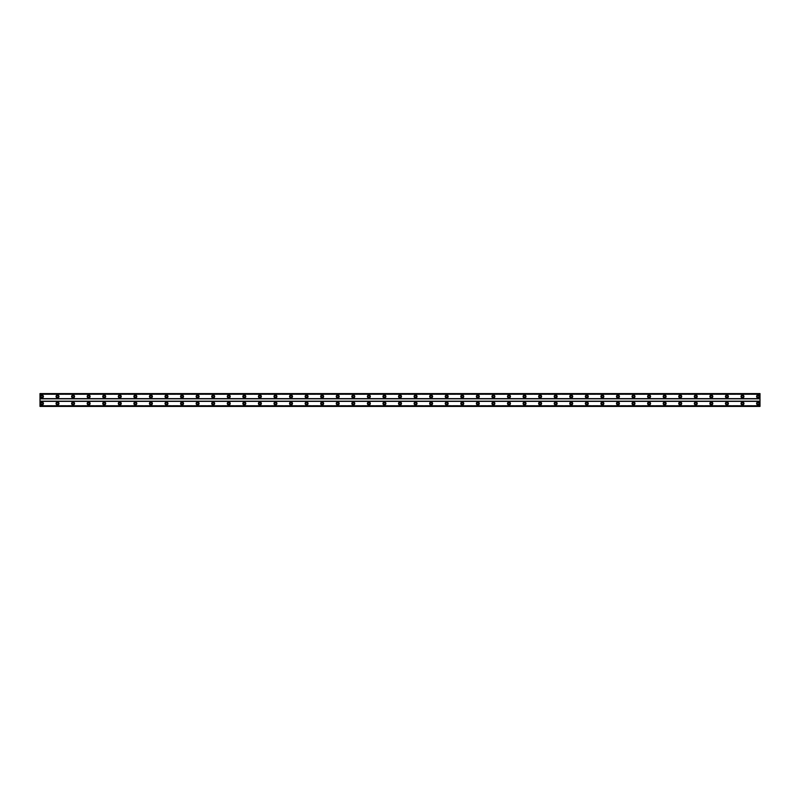 <?xml version="1.0" encoding="UTF-8"?>
<svg xmlns="http://www.w3.org/2000/svg" width="800" height="800" viewBox="0 0 800 800"><rect width="100%" height="100%" fill="white"/><g stroke="black" fill="none" stroke-linecap="round" stroke-linejoin="round"><path stroke-width="0.6" stroke-dasharray="4 3" d="M41.95 404.38A0.88 0.88 0 0 1 41.07 403.5A0.88 0.88 0 0 1 41.95 402.63A0.88 0.88 0 0 1 42.82 403.5A0.88 0.88 0 0 1 41.95 404.38M758.05 404.38A0.88 0.88 0 0 1 757.18 403.5A0.88 0.88 0 0 1 758.05 402.63A0.88 0.88 0 0 1 758.93 403.5A0.88 0.88 0 0 1 758.05 404.38M742.49 404.38A0.88 0.88 0 0 1 741.61 403.5A0.88 0.88 0 0 1 742.49 402.63A0.88 0.88 0 0 1 743.36 403.5A0.88 0.88 0 0 1 742.49 404.38M726.92 404.38A0.88 0.88 0 0 1 726.04 403.5A0.88 0.88 0 0 1 726.92 402.63A0.88 0.88 0 0 1 727.79 403.5A0.88 0.88 0 0 1 726.92 404.38M711.35 404.38A0.88 0.88 0 0 1 710.48 403.5A0.88 0.88 0 0 1 711.35 402.63A0.88 0.88 0 0 1 712.23 403.5A0.88 0.88 0 0 1 711.35 404.38M695.78 404.38A0.88 0.88 0 0 1 694.91 403.5A0.88 0.88 0 0 1 695.78 402.63A0.88 0.88 0 0 1 696.66 403.5A0.88 0.88 0 0 1 695.78 404.38M680.22 404.38A0.88 0.88 0 0 1 679.34 403.5A0.88 0.88 0 0 1 680.22 402.63A0.88 0.88 0 0 1 681.09 403.5A0.88 0.88 0 0 1 680.22 404.38M664.65 404.38A0.88 0.88 0 0 1 663.77 403.5A0.88 0.88 0 0 1 664.65 402.63A0.88 0.88 0 0 1 665.52 403.5A0.88 0.88 0 0 1 664.65 404.38M649.08 404.38A0.88 0.88 0 0 1 648.21 403.5A0.88 0.88 0 0 1 649.08 402.63A0.88 0.88 0 0 1 649.96 403.5A0.88 0.88 0 0 1 649.08 404.38M633.51 404.38A0.88 0.88 0 0 1 632.64 403.5A0.88 0.88 0 0 1 633.51 402.63A0.88 0.88 0 0 1 634.39 403.5A0.88 0.88 0 0 1 633.51 404.38M617.95 404.38A0.88 0.88 0 0 1 617.07 403.5A0.88 0.88 0 0 1 617.95 402.63A0.88 0.88 0 0 1 618.82 403.5A0.88 0.88 0 0 1 617.95 404.38M602.38 404.38A0.88 0.88 0 0 1 601.5 403.5A0.88 0.88 0 0 1 602.38 402.63A0.88 0.88 0 0 1 603.25 403.5A0.88 0.88 0 0 1 602.38 404.38M586.81 404.38A0.88 0.88 0 0 1 585.94 403.5A0.88 0.88 0 0 1 586.81 402.63A0.88 0.88 0 0 1 587.69 403.5A0.88 0.88 0 0 1 586.81 404.38M571.24 404.38A0.88 0.88 0 0 1 570.37 403.5A0.88 0.88 0 0 1 571.24 402.63A0.88 0.88 0 0 1 572.12 403.5A0.88 0.88 0 0 1 571.24 404.38M555.68 404.38A0.88 0.88 0 0 1 554.8 403.5A0.88 0.88 0 0 1 555.68 402.63A0.88 0.88 0 0 1 556.55 403.5A0.88 0.88 0 0 1 555.68 404.38M540.11 404.38A0.88 0.88 0 0 1 539.23 403.5A0.88 0.88 0 0 1 540.11 402.63A0.88 0.88 0 0 1 540.98 403.5A0.88 0.88 0 0 1 540.11 404.38M524.54 404.38A0.88 0.88 0 0 1 523.66 403.5A0.88 0.88 0 0 1 524.54 402.63A0.88 0.88 0 0 1 525.42 403.5A0.88 0.88 0 0 1 524.54 404.38M508.97 404.38A0.88 0.88 0 0 1 508.1 403.5A0.88 0.88 0 0 1 508.97 402.63A0.88 0.88 0 0 1 509.85 403.5A0.88 0.88 0 0 1 508.97 404.38M493.41 404.38A0.88 0.88 0 0 1 492.53 403.5A0.88 0.88 0 0 1 493.41 402.63A0.88 0.88 0 0 1 494.28 403.5A0.88 0.88 0 0 1 493.41 404.38M477.84 404.38A0.88 0.88 0 0 1 476.96 403.5A0.88 0.88 0 0 1 477.84 402.63A0.88 0.88 0 0 1 478.71 403.5A0.88 0.88 0 0 1 477.84 404.38M462.27 404.38A0.88 0.88 0 0 1 461.39 403.5A0.88 0.88 0 0 1 462.27 402.63A0.88 0.88 0 0 1 463.15 403.5A0.88 0.88 0 0 1 462.27 404.38M446.7 404.38A0.88 0.88 0 0 1 445.83 403.5A0.88 0.88 0 0 1 446.7 402.63A0.88 0.88 0 0 1 447.58 403.5A0.88 0.88 0 0 1 446.7 404.38M431.14 404.38A0.88 0.88 0 0 1 430.26 403.5A0.88 0.88 0 0 1 431.14 402.63A0.88 0.88 0 0 1 432.01 403.5A0.88 0.88 0 0 1 431.14 404.38M415.57 404.38A0.88 0.88 0 0 1 414.69 403.5A0.88 0.88 0 0 1 415.57 402.63A0.88 0.88 0 0 1 416.44 403.5A0.88 0.88 0 0 1 415.57 404.38M400 404.38A0.88 0.88 0 0 1 399.12 403.5A0.88 0.88 0 0 1 400 402.63A0.88 0.88 0 0 1 400.88 403.5A0.88 0.88 0 0 1 400 404.38M384.43 404.38A0.88 0.88 0 0 1 383.56 403.5A0.88 0.88 0 0 1 384.43 402.63A0.88 0.88 0 0 1 385.31 403.5A0.88 0.88 0 0 1 384.43 404.38M368.86 404.38A0.88 0.88 0 0 1 367.99 403.5A0.88 0.88 0 0 1 368.86 402.63A0.88 0.88 0 0 1 369.74 403.5A0.88 0.88 0 0 1 368.86 404.38M353.3 404.38A0.88 0.88 0 0 1 352.42 403.5A0.88 0.88 0 0 1 353.3 402.63A0.88 0.88 0 0 1 354.17 403.5A0.88 0.88 0 0 1 353.3 404.38M337.73 404.38A0.88 0.88 0 0 1 336.85 403.5A0.88 0.88 0 0 1 337.73 402.63A0.88 0.88 0 0 1 338.61 403.5A0.88 0.88 0 0 1 337.73 404.38M322.16 404.38A0.88 0.88 0 0 1 321.29 403.5A0.88 0.88 0 0 1 322.16 402.63A0.88 0.88 0 0 1 323.04 403.5A0.88 0.88 0 0 1 322.16 404.38M306.59 404.38A0.88 0.88 0 0 1 305.72 403.5A0.88 0.88 0 0 1 306.59 402.63A0.88 0.88 0 0 1 307.47 403.5A0.88 0.88 0 0 1 306.59 404.38M291.03 404.38A0.88 0.88 0 0 1 290.15 403.5A0.88 0.88 0 0 1 291.03 402.63A0.88 0.88 0 0 1 291.9 403.5A0.88 0.88 0 0 1 291.03 404.38M275.46 404.38A0.88 0.88 0 0 1 274.58 403.5A0.88 0.88 0 0 1 275.46 402.63A0.88 0.88 0 0 1 276.34 403.5A0.88 0.88 0 0 1 275.46 404.38M259.89 404.38A0.88 0.88 0 0 1 259.02 403.5A0.88 0.88 0 0 1 259.89 402.63A0.88 0.88 0 0 1 260.77 403.5A0.88 0.88 0 0 1 259.89 404.38M244.32 404.38A0.88 0.88 0 0 1 243.45 403.5A0.88 0.88 0 0 1 244.32 402.63A0.88 0.88 0 0 1 245.2 403.5A0.88 0.88 0 0 1 244.32 404.38M228.76 404.38A0.88 0.88 0 0 1 227.88 403.5A0.88 0.88 0 0 1 228.76 402.63A0.88 0.88 0 0 1 229.63 403.5A0.88 0.88 0 0 1 228.76 404.38M213.19 404.38A0.88 0.88 0 0 1 212.31 403.5A0.88 0.88 0 0 1 213.19 402.63A0.88 0.88 0 0 1 214.06 403.5A0.88 0.88 0 0 1 213.19 404.38M197.62 404.38A0.88 0.88 0 0 1 196.75 403.5A0.88 0.88 0 0 1 197.62 402.63A0.88 0.88 0 0 1 198.5 403.5A0.88 0.88 0 0 1 197.62 404.38M182.05 404.38A0.88 0.88 0 0 1 181.18 403.5A0.88 0.88 0 0 1 182.05 402.63A0.88 0.88 0 0 1 182.93 403.5A0.88 0.88 0 0 1 182.05 404.38M166.49 404.38A0.88 0.88 0 0 1 165.61 403.5A0.88 0.88 0 0 1 166.49 402.63A0.88 0.88 0 0 1 167.36 403.5A0.88 0.88 0 0 1 166.49 404.38M150.92 404.38A0.88 0.88 0 0 1 150.04 403.5A0.88 0.88 0 0 1 150.92 402.63A0.88 0.88 0 0 1 151.79 403.5A0.88 0.88 0 0 1 150.92 404.38M135.35 404.38A0.88 0.88 0 0 1 134.48 403.5A0.88 0.88 0 0 1 135.35 402.63A0.88 0.88 0 0 1 136.23 403.5A0.88 0.88 0 0 1 135.35 404.38M119.78 404.38A0.88 0.88 0 0 1 118.91 403.5A0.88 0.88 0 0 1 119.78 402.63A0.88 0.88 0 0 1 120.66 403.5A0.88 0.88 0 0 1 119.78 404.38M104.22 404.38A0.88 0.88 0 0 1 103.34 403.5A0.88 0.88 0 0 1 104.22 402.63A0.88 0.88 0 0 1 105.09 403.5A0.88 0.88 0 0 1 104.22 404.38M88.65 404.38A0.88 0.88 0 0 1 87.77 403.5A0.88 0.88 0 0 1 88.65 402.63A0.88 0.88 0 0 1 89.52 403.5A0.88 0.88 0 0 1 88.65 404.38M73.08 404.38A0.88 0.88 0 0 1 72.21 403.5A0.88 0.88 0 0 1 73.08 402.63A0.88 0.88 0 0 1 73.96 403.5A0.88 0.88 0 0 1 73.08 404.38M57.51 404.38A0.88 0.88 0 0 1 56.64 403.5A0.88 0.88 0 0 1 57.51 402.63A0.88 0.88 0 0 1 58.39 403.5A0.88 0.88 0 0 1 57.51 404.38M41.95 402.04A1.46 1.46 0 0 0 40.49 403.5A1.46 1.46 0 0 0 41.95 404.96A1.46 1.46 0 0 0 43.41 403.5A1.46 1.46 0 0 0 41.95 402.04M758.05 402.04A1.46 1.46 0 0 0 756.59 403.5A1.46 1.46 0 0 0 758.05 404.96A1.46 1.46 0 0 0 759.51 403.5A1.46 1.46 0 0 0 758.05 402.04M742.49 402.04A1.46 1.46 0 0 0 741.03 403.5A1.46 1.46 0 0 0 742.49 404.96A1.46 1.46 0 0 0 743.95 403.5A1.46 1.46 0 0 0 742.49 402.04M726.92 402.04A1.46 1.46 0 0 0 725.46 403.5A1.46 1.46 0 0 0 726.92 404.96A1.46 1.46 0 0 0 728.38 403.5A1.46 1.46 0 0 0 726.92 402.04M711.35 402.04A1.46 1.46 0 0 0 709.89 403.5A1.46 1.46 0 0 0 711.35 404.96A1.46 1.46 0 0 0 712.81 403.5A1.46 1.46 0 0 0 711.35 402.04M695.78 402.04A1.46 1.46 0 0 0 694.32 403.5A1.46 1.46 0 0 0 695.78 404.96A1.46 1.46 0 0 0 697.24 403.5A1.46 1.46 0 0 0 695.78 402.04M680.22 402.04A1.46 1.46 0 0 0 678.76 403.5A1.46 1.46 0 0 0 680.22 404.96A1.46 1.46 0 0 0 681.68 403.5A1.46 1.46 0 0 0 680.22 402.04M664.65 402.04A1.46 1.46 0 0 0 663.19 403.5A1.46 1.46 0 0 0 664.65 404.96A1.46 1.46 0 0 0 666.11 403.5A1.46 1.46 0 0 0 664.65 402.04M649.08 402.04A1.46 1.46 0 0 0 647.62 403.5A1.46 1.46 0 0 0 649.08 404.96A1.46 1.46 0 0 0 650.54 403.5A1.46 1.46 0 0 0 649.08 402.04M633.51 402.04A1.46 1.46 0 0 0 632.05 403.5A1.46 1.46 0 0 0 633.51 404.96A1.46 1.46 0 0 0 634.97 403.5A1.46 1.46 0 0 0 633.51 402.04M617.95 402.04A1.46 1.46 0 0 0 616.49 403.5A1.46 1.46 0 0 0 617.95 404.96A1.46 1.46 0 0 0 619.41 403.5A1.46 1.46 0 0 0 617.95 402.04M602.38 402.04A1.46 1.46 0 0 0 600.92 403.5A1.46 1.46 0 0 0 602.38 404.96A1.46 1.46 0 0 0 603.84 403.5A1.46 1.46 0 0 0 602.38 402.04M586.81 402.04A1.46 1.46 0 0 0 585.35 403.5A1.46 1.46 0 0 0 586.81 404.96A1.46 1.46 0 0 0 588.27 403.5A1.46 1.46 0 0 0 586.81 402.04M571.24 402.04A1.46 1.46 0 0 0 569.78 403.5A1.46 1.46 0 0 0 571.24 404.96A1.46 1.46 0 0 0 572.7 403.5A1.46 1.46 0 0 0 571.24 402.04M555.68 402.04A1.46 1.46 0 0 0 554.22 403.5A1.46 1.46 0 0 0 555.68 404.96A1.46 1.46 0 0 0 557.14 403.5A1.46 1.46 0 0 0 555.68 402.04M540.11 402.04A1.46 1.46 0 0 0 538.65 403.5A1.46 1.46 0 0 0 540.11 404.96A1.46 1.46 0 0 0 541.57 403.5A1.46 1.46 0 0 0 540.11 402.04M524.54 402.04A1.46 1.46 0 0 0 523.08 403.5A1.46 1.46 0 0 0 524.54 404.96A1.46 1.46 0 0 0 526 403.5A1.46 1.46 0 0 0 524.54 402.04M508.97 402.04A1.46 1.46 0 0 0 507.51 403.5A1.46 1.46 0 0 0 508.97 404.96A1.46 1.46 0 0 0 510.43 403.5A1.46 1.46 0 0 0 508.97 402.04M493.41 402.04A1.46 1.46 0 0 0 491.95 403.5A1.46 1.46 0 0 0 493.41 404.96A1.46 1.46 0 0 0 494.86 403.5A1.46 1.46 0 0 0 493.41 402.04M477.84 402.04A1.46 1.46 0 0 0 476.38 403.5A1.46 1.46 0 0 0 477.84 404.96A1.46 1.46 0 0 0 479.3 403.5A1.46 1.46 0 0 0 477.84 402.04M462.27 402.04A1.46 1.46 0 0 0 460.81 403.5A1.46 1.46 0 0 0 462.27 404.96A1.46 1.46 0 0 0 463.73 403.5A1.46 1.46 0 0 0 462.27 402.04M446.7 402.04A1.46 1.46 0 0 0 445.24 403.5A1.46 1.46 0 0 0 446.7 404.96A1.46 1.46 0 0 0 448.16 403.5A1.46 1.46 0 0 0 446.7 402.04M431.14 402.04A1.46 1.46 0 0 0 429.68 403.5A1.46 1.46 0 0 0 431.14 404.96A1.46 1.46 0 0 0 432.59 403.5A1.46 1.46 0 0 0 431.14 402.04M415.57 402.04A1.46 1.46 0 0 0 414.11 403.5A1.46 1.46 0 0 0 415.57 404.96A1.46 1.46 0 0 0 417.03 403.5A1.46 1.46 0 0 0 415.57 402.04M400 402.04A1.46 1.46 0 0 0 398.54 403.5A1.46 1.46 0 0 0 400 404.96A1.46 1.46 0 0 0 401.46 403.5A1.46 1.46 0 0 0 400 402.04M384.43 402.04A1.46 1.46 0 0 0 382.97 403.5A1.46 1.46 0 0 0 384.43 404.96A1.46 1.46 0 0 0 385.89 403.5A1.46 1.46 0 0 0 384.43 402.04M368.86 402.04A1.46 1.46 0 0 0 367.41 403.5A1.46 1.46 0 0 0 368.86 404.96A1.46 1.46 0 0 0 370.32 403.5A1.46 1.46 0 0 0 368.86 402.04M353.3 402.04A1.46 1.46 0 0 0 351.84 403.5A1.46 1.46 0 0 0 353.3 404.96A1.46 1.46 0 0 0 354.76 403.5A1.46 1.46 0 0 0 353.3 402.04M337.73 402.04A1.46 1.46 0 0 0 336.27 403.5A1.46 1.46 0 0 0 337.73 404.96A1.46 1.46 0 0 0 339.19 403.5A1.46 1.46 0 0 0 337.73 402.04M322.16 402.04A1.46 1.46 0 0 0 320.7 403.5A1.46 1.46 0 0 0 322.16 404.96A1.46 1.46 0 0 0 323.62 403.5A1.46 1.46 0 0 0 322.16 402.04M306.59 402.04A1.46 1.46 0 0 0 305.14 403.5A1.46 1.46 0 0 0 306.59 404.96A1.46 1.46 0 0 0 308.05 403.5A1.46 1.46 0 0 0 306.59 402.04M291.03 402.04A1.46 1.46 0 0 0 289.57 403.5A1.46 1.46 0 0 0 291.03 404.96A1.46 1.46 0 0 0 292.49 403.5A1.46 1.46 0 0 0 291.03 402.04M275.46 402.04A1.46 1.46 0 0 0 274 403.5A1.46 1.46 0 0 0 275.46 404.96A1.46 1.46 0 0 0 276.92 403.5A1.46 1.46 0 0 0 275.46 402.04M259.89 402.04A1.46 1.46 0 0 0 258.43 403.5A1.46 1.46 0 0 0 259.89 404.96A1.46 1.46 0 0 0 261.35 403.5A1.46 1.46 0 0 0 259.89 402.04M244.32 402.04A1.46 1.46 0 0 0 242.86 403.5A1.46 1.46 0 0 0 244.32 404.96A1.46 1.46 0 0 0 245.78 403.5A1.46 1.46 0 0 0 244.32 402.04M228.76 402.04A1.46 1.46 0 0 0 227.3 403.5A1.46 1.46 0 0 0 228.76 404.96A1.46 1.46 0 0 0 230.22 403.5A1.46 1.46 0 0 0 228.76 402.04M213.19 402.04A1.46 1.46 0 0 0 211.73 403.5A1.46 1.46 0 0 0 213.19 404.96A1.46 1.46 0 0 0 214.65 403.5A1.46 1.46 0 0 0 213.19 402.04M197.62 402.04A1.46 1.46 0 0 0 196.16 403.5A1.46 1.46 0 0 0 197.62 404.96A1.46 1.46 0 0 0 199.08 403.5A1.46 1.46 0 0 0 197.62 402.04M182.05 402.04A1.46 1.46 0 0 0 180.59 403.5A1.46 1.46 0 0 0 182.05 404.96A1.46 1.46 0 0 0 183.51 403.5A1.46 1.46 0 0 0 182.05 402.04M166.49 402.04A1.46 1.46 0 0 0 165.03 403.5A1.46 1.46 0 0 0 166.49 404.96A1.46 1.46 0 0 0 167.95 403.5A1.46 1.46 0 0 0 166.49 402.04M150.92 402.04A1.46 1.46 0 0 0 149.46 403.5A1.46 1.46 0 0 0 150.92 404.96A1.46 1.46 0 0 0 152.38 403.5A1.46 1.46 0 0 0 150.92 402.04M135.35 402.04A1.46 1.46 0 0 0 133.89 403.5A1.46 1.46 0 0 0 135.35 404.96A1.46 1.46 0 0 0 136.81 403.5A1.46 1.46 0 0 0 135.35 402.04M119.78 402.04A1.46 1.46 0 0 0 118.32 403.5A1.46 1.46 0 0 0 119.78 404.96A1.46 1.46 0 0 0 121.24 403.5A1.46 1.46 0 0 0 119.78 402.04M104.22 402.04A1.46 1.46 0 0 0 102.76 403.5A1.46 1.46 0 0 0 104.22 404.96A1.46 1.46 0 0 0 105.68 403.5A1.46 1.46 0 0 0 104.22 402.04M88.65 402.04A1.46 1.46 0 0 0 87.19 403.5A1.46 1.46 0 0 0 88.65 404.96A1.46 1.46 0 0 0 90.11 403.5A1.46 1.46 0 0 0 88.65 402.04M73.08 402.04A1.46 1.46 0 0 0 71.62 403.5A1.46 1.46 0 0 0 73.08 404.96A1.46 1.46 0 0 0 74.54 403.5A1.46 1.46 0 0 0 73.08 402.04M57.51 402.04A1.46 1.46 0 0 0 56.05 403.5A1.46 1.46 0 0 0 57.51 404.96A1.46 1.46 0 0 0 58.97 403.5A1.46 1.46 0 0 0 57.51 402.04M41.95 395.04A1.46 1.46 0 0 0 40.49 396.5A1.46 1.46 0 0 0 41.95 397.96A1.46 1.46 0 0 0 43.41 396.5A1.46 1.46 0 0 0 41.95 395.04M758.05 395.04A1.46 1.46 0 0 0 756.59 396.5A1.46 1.46 0 0 0 758.05 397.96A1.46 1.46 0 0 0 759.51 396.5A1.46 1.46 0 0 0 758.05 395.04M742.49 395.04A1.46 1.46 0 0 0 741.03 396.5A1.46 1.46 0 0 0 742.49 397.96A1.46 1.46 0 0 0 743.95 396.5A1.46 1.46 0 0 0 742.49 395.04M726.92 395.04A1.46 1.46 0 0 0 725.46 396.5A1.46 1.46 0 0 0 726.92 397.96A1.46 1.46 0 0 0 728.38 396.5A1.46 1.46 0 0 0 726.92 395.04M711.35 395.04A1.46 1.46 0 0 0 709.89 396.5A1.46 1.46 0 0 0 711.35 397.96A1.46 1.46 0 0 0 712.81 396.5A1.46 1.46 0 0 0 711.35 395.04M695.78 395.04A1.46 1.46 0 0 0 694.32 396.5A1.46 1.46 0 0 0 695.78 397.96A1.46 1.46 0 0 0 697.24 396.5A1.46 1.46 0 0 0 695.78 395.04M680.22 395.04A1.46 1.46 0 0 0 678.76 396.5A1.46 1.46 0 0 0 680.22 397.96A1.46 1.46 0 0 0 681.68 396.5A1.46 1.46 0 0 0 680.22 395.04M664.65 395.04A1.46 1.46 0 0 0 663.19 396.5A1.46 1.46 0 0 0 664.65 397.96A1.46 1.46 0 0 0 666.11 396.5A1.46 1.46 0 0 0 664.65 395.04M649.08 395.04A1.46 1.46 0 0 0 647.62 396.5A1.46 1.46 0 0 0 649.08 397.96A1.46 1.46 0 0 0 650.54 396.5A1.46 1.46 0 0 0 649.08 395.04M633.51 395.04A1.46 1.46 0 0 0 632.05 396.5A1.46 1.46 0 0 0 633.51 397.96A1.46 1.46 0 0 0 634.97 396.5A1.46 1.46 0 0 0 633.51 395.04M617.95 395.04A1.46 1.46 0 0 0 616.49 396.5A1.46 1.46 0 0 0 617.95 397.96A1.46 1.46 0 0 0 619.41 396.5A1.46 1.46 0 0 0 617.95 395.04M602.38 395.04A1.46 1.46 0 0 0 600.92 396.5A1.46 1.46 0 0 0 602.38 397.96A1.46 1.46 0 0 0 603.84 396.5A1.46 1.46 0 0 0 602.38 395.04M586.81 395.04A1.46 1.46 0 0 0 585.35 396.5A1.46 1.46 0 0 0 586.81 397.96A1.46 1.46 0 0 0 588.27 396.5A1.46 1.46 0 0 0 586.81 395.04M571.24 395.04A1.46 1.46 0 0 0 569.78 396.5A1.46 1.46 0 0 0 571.24 397.96A1.46 1.46 0 0 0 572.7 396.5A1.46 1.46 0 0 0 571.24 395.04M555.68 395.04A1.46 1.46 0 0 0 554.22 396.5A1.46 1.46 0 0 0 555.68 397.96A1.46 1.46 0 0 0 557.14 396.5A1.46 1.46 0 0 0 555.68 395.04M540.11 395.04A1.46 1.46 0 0 0 538.65 396.5A1.46 1.46 0 0 0 540.11 397.96A1.46 1.46 0 0 0 541.57 396.5A1.46 1.46 0 0 0 540.11 395.04M524.54 395.04A1.46 1.46 0 0 0 523.08 396.5A1.46 1.46 0 0 0 524.54 397.96A1.46 1.46 0 0 0 526 396.5A1.46 1.46 0 0 0 524.54 395.04M508.97 395.04A1.46 1.46 0 0 0 507.51 396.5A1.46 1.46 0 0 0 508.97 397.96A1.46 1.46 0 0 0 510.43 396.5A1.46 1.46 0 0 0 508.97 395.04M493.41 395.04A1.46 1.46 0 0 0 491.95 396.5A1.46 1.46 0 0 0 493.41 397.96A1.46 1.46 0 0 0 494.86 396.5A1.46 1.46 0 0 0 493.41 395.04M477.84 395.04A1.46 1.46 0 0 0 476.38 396.5A1.46 1.46 0 0 0 477.84 397.96A1.46 1.46 0 0 0 479.3 396.5A1.46 1.46 0 0 0 477.84 395.04M462.27 395.04A1.46 1.46 0 0 0 460.81 396.5A1.46 1.46 0 0 0 462.27 397.96A1.46 1.46 0 0 0 463.73 396.5A1.46 1.46 0 0 0 462.27 395.04M446.7 395.04A1.46 1.46 0 0 0 445.24 396.5A1.46 1.46 0 0 0 446.7 397.96A1.46 1.46 0 0 0 448.16 396.5A1.46 1.46 0 0 0 446.7 395.04M431.14 395.04A1.46 1.46 0 0 0 429.68 396.5A1.46 1.46 0 0 0 431.14 397.96A1.46 1.46 0 0 0 432.59 396.5A1.46 1.46 0 0 0 431.14 395.04M415.57 395.04A1.46 1.46 0 0 0 414.11 396.5A1.46 1.46 0 0 0 415.57 397.96A1.46 1.46 0 0 0 417.03 396.5A1.46 1.46 0 0 0 415.57 395.04M400 395.04A1.46 1.46 0 0 0 398.54 396.5A1.46 1.46 0 0 0 400 397.96A1.46 1.46 0 0 0 401.46 396.5A1.46 1.46 0 0 0 400 395.04M384.43 395.04A1.46 1.46 0 0 0 382.97 396.5A1.46 1.46 0 0 0 384.43 397.96A1.46 1.46 0 0 0 385.89 396.5A1.46 1.46 0 0 0 384.43 395.04M368.86 395.04A1.46 1.46 0 0 0 367.41 396.5A1.46 1.46 0 0 0 368.86 397.96A1.46 1.46 0 0 0 370.32 396.5A1.46 1.46 0 0 0 368.86 395.04M353.3 395.04A1.46 1.46 0 0 0 351.84 396.5A1.46 1.46 0 0 0 353.3 397.96A1.46 1.46 0 0 0 354.76 396.5A1.46 1.46 0 0 0 353.3 395.04M337.73 395.04A1.46 1.46 0 0 0 336.27 396.5A1.46 1.46 0 0 0 337.73 397.96A1.46 1.46 0 0 0 339.19 396.5A1.46 1.46 0 0 0 337.73 395.04M322.16 395.04A1.46 1.46 0 0 0 320.7 396.5A1.46 1.46 0 0 0 322.16 397.96A1.46 1.46 0 0 0 323.62 396.5A1.46 1.46 0 0 0 322.16 395.04M306.59 395.04A1.46 1.46 0 0 0 305.14 396.5A1.46 1.46 0 0 0 306.59 397.96A1.46 1.46 0 0 0 308.05 396.5A1.46 1.46 0 0 0 306.59 395.04M291.03 395.04A1.46 1.46 0 0 0 289.57 396.5A1.46 1.46 0 0 0 291.03 397.96A1.46 1.46 0 0 0 292.49 396.5A1.46 1.46 0 0 0 291.03 395.04M275.46 395.04A1.46 1.46 0 0 0 274 396.5A1.46 1.46 0 0 0 275.46 397.96A1.46 1.46 0 0 0 276.92 396.5A1.46 1.46 0 0 0 275.46 395.04M259.89 395.04A1.46 1.46 0 0 0 258.43 396.5A1.46 1.46 0 0 0 259.89 397.96A1.46 1.46 0 0 0 261.35 396.5A1.46 1.46 0 0 0 259.89 395.04M244.32 395.04A1.46 1.46 0 0 0 242.86 396.5A1.46 1.46 0 0 0 244.32 397.96A1.46 1.46 0 0 0 245.78 396.5A1.46 1.46 0 0 0 244.32 395.04M228.76 395.04A1.46 1.46 0 0 0 227.3 396.5A1.46 1.46 0 0 0 228.76 397.96A1.46 1.46 0 0 0 230.22 396.5A1.46 1.46 0 0 0 228.76 395.04M213.19 395.04A1.46 1.46 0 0 0 211.73 396.5A1.46 1.46 0 0 0 213.19 397.96A1.46 1.46 0 0 0 214.65 396.5A1.46 1.46 0 0 0 213.19 395.04M197.62 395.04A1.46 1.46 0 0 0 196.16 396.5A1.46 1.46 0 0 0 197.62 397.96A1.46 1.46 0 0 0 199.08 396.5A1.46 1.46 0 0 0 197.62 395.04M182.05 395.04A1.46 1.46 0 0 0 180.59 396.5A1.46 1.46 0 0 0 182.05 397.96A1.46 1.46 0 0 0 183.51 396.5A1.46 1.46 0 0 0 182.05 395.04M166.49 395.04A1.46 1.46 0 0 0 165.03 396.5A1.46 1.46 0 0 0 166.49 397.96A1.46 1.46 0 0 0 167.95 396.5A1.46 1.46 0 0 0 166.49 395.04M150.92 395.04A1.46 1.46 0 0 0 149.46 396.5A1.46 1.46 0 0 0 150.92 397.96A1.46 1.46 0 0 0 152.38 396.5A1.46 1.46 0 0 0 150.92 395.04M135.35 395.04A1.46 1.46 0 0 0 133.89 396.5A1.46 1.46 0 0 0 135.35 397.96A1.46 1.46 0 0 0 136.81 396.5A1.46 1.46 0 0 0 135.35 395.04M119.78 395.04A1.46 1.46 0 0 0 118.32 396.5A1.46 1.46 0 0 0 119.78 397.96A1.46 1.46 0 0 0 121.24 396.5A1.46 1.46 0 0 0 119.78 395.04M104.22 395.04A1.46 1.46 0 0 0 102.76 396.5A1.46 1.46 0 0 0 104.22 397.96A1.46 1.46 0 0 0 105.68 396.5A1.46 1.46 0 0 0 104.22 395.04M88.65 395.04A1.46 1.46 0 0 0 87.19 396.5A1.46 1.46 0 0 0 88.65 397.96A1.46 1.46 0 0 0 90.11 396.5A1.46 1.46 0 0 0 88.65 395.04M73.08 395.04A1.46 1.46 0 0 0 71.62 396.5A1.46 1.46 0 0 0 73.08 397.96A1.46 1.46 0 0 0 74.54 396.5A1.46 1.46 0 0 0 73.08 395.04M57.51 395.04A1.46 1.46 0 0 0 56.05 396.5A1.46 1.46 0 0 0 57.51 397.96A1.46 1.46 0 0 0 58.97 396.5A1.46 1.46 0 0 0 57.51 395.04M41.95 397.37A0.88 0.88 0 0 1 41.07 396.5A0.88 0.88 0 0 1 41.95 395.62A0.88 0.88 0 0 1 42.82 396.5A0.88 0.88 0 0 1 41.95 397.37M758.05 397.37A0.88 0.88 0 0 1 757.18 396.5A0.88 0.88 0 0 1 758.05 395.62A0.88 0.88 0 0 1 758.93 396.5A0.88 0.88 0 0 1 758.05 397.37M742.49 397.37A0.88 0.88 0 0 1 741.61 396.5A0.88 0.88 0 0 1 742.49 395.62A0.88 0.88 0 0 1 743.36 396.5A0.88 0.88 0 0 1 742.49 397.37M726.92 397.37A0.88 0.88 0 0 1 726.04 396.5A0.88 0.88 0 0 1 726.92 395.62A0.88 0.88 0 0 1 727.79 396.5A0.88 0.88 0 0 1 726.92 397.37M711.35 397.37A0.88 0.88 0 0 1 710.48 396.5A0.88 0.88 0 0 1 711.35 395.62A0.88 0.88 0 0 1 712.23 396.5A0.88 0.88 0 0 1 711.35 397.37M695.78 397.37A0.88 0.88 0 0 1 694.91 396.5A0.88 0.88 0 0 1 695.78 395.62A0.88 0.88 0 0 1 696.66 396.5A0.88 0.88 0 0 1 695.78 397.37M680.22 397.37A0.88 0.88 0 0 1 679.34 396.5A0.88 0.88 0 0 1 680.22 395.62A0.88 0.88 0 0 1 681.09 396.5A0.88 0.88 0 0 1 680.22 397.37M664.65 397.37A0.88 0.88 0 0 1 663.77 396.5A0.88 0.88 0 0 1 664.65 395.62A0.88 0.88 0 0 1 665.52 396.5A0.88 0.88 0 0 1 664.65 397.37M649.08 397.37A0.88 0.88 0 0 1 648.21 396.5A0.88 0.88 0 0 1 649.08 395.62A0.88 0.88 0 0 1 649.96 396.5A0.88 0.88 0 0 1 649.08 397.37M633.51 397.37A0.88 0.88 0 0 1 632.64 396.5A0.88 0.88 0 0 1 633.51 395.62A0.88 0.88 0 0 1 634.39 396.5A0.88 0.88 0 0 1 633.51 397.37M617.95 397.37A0.88 0.88 0 0 1 617.07 396.5A0.88 0.88 0 0 1 617.95 395.62A0.88 0.88 0 0 1 618.82 396.5A0.88 0.88 0 0 1 617.95 397.37M602.38 397.37A0.88 0.88 0 0 1 601.5 396.5A0.88 0.88 0 0 1 602.38 395.62A0.88 0.88 0 0 1 603.25 396.5A0.88 0.88 0 0 1 602.38 397.37M586.81 397.37A0.88 0.88 0 0 1 585.94 396.5A0.88 0.88 0 0 1 586.81 395.62A0.88 0.88 0 0 1 587.69 396.5A0.88 0.88 0 0 1 586.81 397.37M571.24 397.37A0.88 0.88 0 0 1 570.37 396.5A0.88 0.88 0 0 1 571.24 395.62A0.88 0.88 0 0 1 572.12 396.5A0.88 0.88 0 0 1 571.24 397.37M555.68 397.37A0.88 0.88 0 0 1 554.8 396.5A0.88 0.88 0 0 1 555.68 395.62A0.88 0.88 0 0 1 556.55 396.5A0.88 0.88 0 0 1 555.68 397.37M540.11 397.37A0.88 0.88 0 0 1 539.23 396.5A0.88 0.88 0 0 1 540.11 395.62A0.88 0.88 0 0 1 540.98 396.5A0.88 0.88 0 0 1 540.11 397.37M524.54 397.37A0.88 0.88 0 0 1 523.66 396.5A0.88 0.88 0 0 1 524.54 395.62A0.88 0.88 0 0 1 525.42 396.5A0.88 0.88 0 0 1 524.54 397.37M508.97 397.37A0.88 0.88 0 0 1 508.1 396.5A0.88 0.88 0 0 1 508.97 395.62A0.88 0.88 0 0 1 509.85 396.5A0.88 0.88 0 0 1 508.97 397.37M493.41 397.37A0.88 0.88 0 0 1 492.53 396.5A0.88 0.88 0 0 1 493.41 395.62A0.88 0.88 0 0 1 494.28 396.5A0.88 0.88 0 0 1 493.41 397.37M477.84 397.37A0.88 0.88 0 0 1 476.96 396.5A0.88 0.88 0 0 1 477.84 395.62A0.88 0.88 0 0 1 478.71 396.5A0.88 0.88 0 0 1 477.84 397.37M462.27 397.37A0.88 0.88 0 0 1 461.39 396.5A0.88 0.88 0 0 1 462.27 395.62A0.88 0.88 0 0 1 463.15 396.5A0.88 0.88 0 0 1 462.27 397.37M446.7 397.37A0.88 0.88 0 0 1 445.83 396.5A0.88 0.88 0 0 1 446.7 395.62A0.88 0.88 0 0 1 447.58 396.5A0.88 0.88 0 0 1 446.7 397.37M431.14 397.37A0.88 0.88 0 0 1 430.26 396.5A0.88 0.88 0 0 1 431.14 395.62A0.88 0.88 0 0 1 432.01 396.5A0.88 0.88 0 0 1 431.14 397.37M415.57 397.37A0.88 0.88 0 0 1 414.69 396.5A0.88 0.88 0 0 1 415.57 395.62A0.88 0.88 0 0 1 416.44 396.5A0.88 0.88 0 0 1 415.57 397.37M400 397.37A0.88 0.88 0 0 1 399.12 396.5A0.88 0.88 0 0 1 400 395.62A0.88 0.88 0 0 1 400.88 396.5A0.88 0.88 0 0 1 400 397.37M384.43 397.37A0.88 0.88 0 0 1 383.56 396.5A0.88 0.88 0 0 1 384.43 395.62A0.88 0.88 0 0 1 385.31 396.5A0.88 0.88 0 0 1 384.43 397.37M368.86 397.37A0.88 0.88 0 0 1 367.99 396.5A0.88 0.88 0 0 1 368.86 395.62A0.88 0.88 0 0 1 369.74 396.5A0.88 0.88 0 0 1 368.86 397.37M353.3 397.37A0.88 0.88 0 0 1 352.42 396.5A0.88 0.88 0 0 1 353.3 395.62A0.88 0.88 0 0 1 354.17 396.5A0.88 0.88 0 0 1 353.3 397.37M337.73 397.37A0.88 0.88 0 0 1 336.85 396.5A0.88 0.88 0 0 1 337.73 395.62A0.88 0.88 0 0 1 338.61 396.5A0.88 0.88 0 0 1 337.73 397.37M322.16 397.37A0.88 0.88 0 0 1 321.29 396.5A0.88 0.88 0 0 1 322.16 395.62A0.88 0.88 0 0 1 323.04 396.5A0.88 0.88 0 0 1 322.16 397.37M306.59 397.37A0.88 0.88 0 0 1 305.72 396.5A0.88 0.88 0 0 1 306.59 395.62A0.88 0.88 0 0 1 307.47 396.5A0.88 0.88 0 0 1 306.59 397.37M291.03 397.37A0.88 0.88 0 0 1 290.15 396.5A0.88 0.88 0 0 1 291.03 395.62A0.88 0.88 0 0 1 291.9 396.5A0.88 0.88 0 0 1 291.03 397.37M275.46 397.37A0.88 0.88 0 0 1 274.58 396.5A0.88 0.88 0 0 1 275.46 395.62A0.88 0.88 0 0 1 276.34 396.5A0.88 0.88 0 0 1 275.46 397.37M259.89 397.37A0.88 0.88 0 0 1 259.02 396.5A0.88 0.88 0 0 1 259.89 395.62A0.88 0.88 0 0 1 260.77 396.5A0.88 0.88 0 0 1 259.89 397.37M244.32 397.37A0.88 0.88 0 0 1 243.45 396.5A0.88 0.88 0 0 1 244.32 395.62A0.88 0.88 0 0 1 245.2 396.5A0.88 0.88 0 0 1 244.32 397.37M228.76 397.37A0.88 0.88 0 0 1 227.88 396.5A0.88 0.88 0 0 1 228.76 395.62A0.88 0.88 0 0 1 229.63 396.5A0.88 0.88 0 0 1 228.76 397.37M213.19 397.37A0.88 0.88 0 0 1 212.31 396.5A0.88 0.88 0 0 1 213.19 395.62A0.88 0.88 0 0 1 214.06 396.5A0.88 0.88 0 0 1 213.19 397.37M197.62 397.37A0.88 0.88 0 0 1 196.75 396.5A0.88 0.88 0 0 1 197.62 395.62A0.88 0.88 0 0 1 198.5 396.5A0.88 0.88 0 0 1 197.62 397.37M182.05 397.37A0.88 0.88 0 0 1 181.18 396.5A0.88 0.88 0 0 1 182.05 395.62A0.88 0.88 0 0 1 182.93 396.5A0.88 0.88 0 0 1 182.05 397.37M166.49 397.37A0.88 0.88 0 0 1 165.61 396.5A0.88 0.88 0 0 1 166.49 395.62A0.88 0.88 0 0 1 167.36 396.5A0.88 0.88 0 0 1 166.49 397.37M150.92 397.37A0.88 0.88 0 0 1 150.04 396.5A0.88 0.88 0 0 1 150.92 395.62A0.88 0.88 0 0 1 151.79 396.5A0.88 0.88 0 0 1 150.92 397.37M135.35 397.37A0.88 0.88 0 0 1 134.48 396.5A0.88 0.88 0 0 1 135.35 395.62A0.88 0.88 0 0 1 136.23 396.5A0.88 0.88 0 0 1 135.35 397.37M119.78 397.37A0.88 0.88 0 0 1 118.91 396.5A0.88 0.88 0 0 1 119.78 395.62A0.88 0.88 0 0 1 120.66 396.5A0.88 0.88 0 0 1 119.78 397.37M104.22 397.37A0.88 0.88 0 0 1 103.34 396.5A0.88 0.88 0 0 1 104.22 395.62A0.88 0.88 0 0 1 105.09 396.5A0.88 0.88 0 0 1 104.22 397.37M88.65 397.37A0.88 0.88 0 0 1 87.77 396.5A0.88 0.88 0 0 1 88.65 395.62A0.88 0.88 0 0 1 89.52 396.5A0.88 0.88 0 0 1 88.65 397.37M73.08 397.37A0.88 0.88 0 0 1 72.21 396.5A0.88 0.88 0 0 1 73.08 395.62A0.88 0.88 0 0 1 73.96 396.5A0.88 0.88 0 0 1 73.08 397.37M57.51 397.37A0.88 0.88 0 0 1 56.64 396.5A0.88 0.88 0 0 1 57.51 395.62A0.88 0.88 0 0 1 58.39 396.5A0.88 0.88 0 0 1 57.51 397.37M760 401.36L40 401.36L40 406.23L760 406.23L760 401.17L40 401.17L40 393.58L40 394.42L760 394.42L760 393.58L760 394.42L40 394.42L40 393.58L760 393.58L40 393.77M760 406.23L40 406.42L760 406.42L760 405.58L760 406.42L40 406.42L40 405.58L40 406.23M760 401.17L760 393.77M760 393.92L40 393.92M40 398.64L760 398.64M760 398.83L40 398.83M40 405.58L760 405.58L40 405.58M40 406.08L760 406.08M760 393.64L40 393.64M40 406.36L760 406.36"/><path stroke-width="1.2" d="M41.95 404.38A0.88 0.88 0 0 1 41.07 403.5A0.88 0.88 0 0 1 41.95 402.63A0.88 0.88 0 0 1 42.82 403.5A0.88 0.88 0 0 1 41.95 404.38M758.05 404.38A0.88 0.88 0 0 1 757.18 403.5A0.88 0.88 0 0 1 758.05 402.63A0.88 0.88 0 0 1 758.93 403.5A0.88 0.88 0 0 1 758.05 404.38M742.49 404.38A0.88 0.88 0 0 1 741.61 403.5A0.88 0.88 0 0 1 742.49 402.63A0.88 0.88 0 0 1 743.36 403.5A0.88 0.88 0 0 1 742.49 404.38M726.92 404.38A0.88 0.88 0 0 1 726.04 403.5A0.88 0.88 0 0 1 726.92 402.63A0.88 0.88 0 0 1 727.79 403.5A0.88 0.88 0 0 1 726.92 404.38M711.35 404.38A0.88 0.88 0 0 1 710.48 403.5A0.88 0.88 0 0 1 711.35 402.63A0.88 0.88 0 0 1 712.23 403.5A0.88 0.88 0 0 1 711.35 404.38M695.78 404.38A0.88 0.88 0 0 1 694.91 403.5A0.88 0.88 0 0 1 695.78 402.63A0.88 0.88 0 0 1 696.66 403.5A0.88 0.88 0 0 1 695.78 404.38M680.22 404.38A0.88 0.88 0 0 1 679.34 403.5A0.88 0.88 0 0 1 680.22 402.63A0.88 0.88 0 0 1 681.09 403.5A0.88 0.88 0 0 1 680.22 404.38M664.65 404.38A0.88 0.88 0 0 1 663.77 403.5A0.88 0.88 0 0 1 664.65 402.63A0.88 0.88 0 0 1 665.52 403.5A0.88 0.88 0 0 1 664.65 404.38M649.08 404.38A0.88 0.88 0 0 1 648.21 403.5A0.88 0.88 0 0 1 649.08 402.63A0.88 0.88 0 0 1 649.96 403.5A0.88 0.88 0 0 1 649.08 404.38M633.51 404.38A0.88 0.88 0 0 1 632.64 403.5A0.88 0.88 0 0 1 633.51 402.63A0.88 0.88 0 0 1 634.39 403.5A0.88 0.88 0 0 1 633.51 404.38M617.95 404.38A0.88 0.88 0 0 1 617.07 403.5A0.88 0.88 0 0 1 617.95 402.63A0.88 0.88 0 0 1 618.82 403.5A0.88 0.88 0 0 1 617.95 404.38M602.38 404.38A0.88 0.88 0 0 1 601.5 403.5A0.88 0.88 0 0 1 602.38 402.63A0.88 0.88 0 0 1 603.25 403.5A0.88 0.88 0 0 1 602.38 404.38M586.81 404.38A0.88 0.88 0 0 1 585.94 403.5A0.88 0.88 0 0 1 586.81 402.63A0.88 0.88 0 0 1 587.69 403.5A0.88 0.88 0 0 1 586.81 404.38M571.24 404.38A0.88 0.88 0 0 1 570.37 403.5A0.88 0.88 0 0 1 571.24 402.63A0.88 0.88 0 0 1 572.12 403.5A0.88 0.88 0 0 1 571.24 404.38M555.68 404.38A0.88 0.88 0 0 1 554.8 403.5A0.88 0.88 0 0 1 555.68 402.63A0.88 0.88 0 0 1 556.55 403.5A0.88 0.88 0 0 1 555.68 404.38M540.11 404.38A0.88 0.88 0 0 1 539.23 403.5A0.88 0.88 0 0 1 540.11 402.63A0.88 0.88 0 0 1 540.98 403.5A0.88 0.88 0 0 1 540.11 404.38M524.54 404.38A0.88 0.88 0 0 1 523.66 403.5A0.88 0.88 0 0 1 524.54 402.63A0.88 0.88 0 0 1 525.42 403.5A0.88 0.88 0 0 1 524.54 404.38M508.97 404.38A0.88 0.88 0 0 1 508.1 403.5A0.88 0.88 0 0 1 508.97 402.63A0.88 0.88 0 0 1 509.85 403.5A0.88 0.88 0 0 1 508.97 404.38M493.41 404.38A0.88 0.88 0 0 1 492.53 403.5A0.88 0.88 0 0 1 493.41 402.63A0.88 0.88 0 0 1 494.28 403.5A0.88 0.88 0 0 1 493.41 404.38M477.84 404.38A0.88 0.88 0 0 1 476.96 403.5A0.88 0.88 0 0 1 477.84 402.63A0.88 0.88 0 0 1 478.71 403.5A0.88 0.88 0 0 1 477.84 404.38M462.27 404.38A0.88 0.88 0 0 1 461.39 403.5A0.88 0.88 0 0 1 462.27 402.63A0.88 0.88 0 0 1 463.15 403.5A0.88 0.88 0 0 1 462.27 404.38M446.7 404.38A0.88 0.88 0 0 1 445.83 403.5A0.88 0.88 0 0 1 446.7 402.63A0.88 0.88 0 0 1 447.58 403.5A0.88 0.88 0 0 1 446.7 404.38M431.14 404.38A0.88 0.88 0 0 1 430.26 403.5A0.88 0.88 0 0 1 431.14 402.63A0.88 0.88 0 0 1 432.01 403.5A0.88 0.88 0 0 1 431.14 404.38M415.57 404.38A0.88 0.88 0 0 1 414.69 403.5A0.88 0.88 0 0 1 415.57 402.63A0.88 0.88 0 0 1 416.44 403.5A0.88 0.88 0 0 1 415.57 404.38M400 404.38A0.88 0.88 0 0 1 399.12 403.5A0.88 0.88 0 0 1 400 402.63A0.88 0.88 0 0 1 400.88 403.5A0.88 0.88 0 0 1 400 404.38M384.43 404.38A0.88 0.88 0 0 1 383.56 403.5A0.88 0.88 0 0 1 384.43 402.63A0.88 0.88 0 0 1 385.31 403.5A0.88 0.88 0 0 1 384.43 404.38M368.86 404.38A0.88 0.88 0 0 1 367.99 403.5A0.88 0.88 0 0 1 368.86 402.63A0.88 0.88 0 0 1 369.74 403.5A0.88 0.88 0 0 1 368.86 404.38M353.3 404.38A0.88 0.88 0 0 1 352.42 403.5A0.88 0.88 0 0 1 353.3 402.63A0.88 0.88 0 0 1 354.17 403.5A0.88 0.88 0 0 1 353.3 404.38M337.73 404.38A0.88 0.88 0 0 1 336.85 403.5A0.88 0.88 0 0 1 337.73 402.63A0.88 0.88 0 0 1 338.61 403.5A0.88 0.88 0 0 1 337.73 404.38M322.16 404.38A0.88 0.88 0 0 1 321.29 403.5A0.88 0.88 0 0 1 322.16 402.63A0.88 0.88 0 0 1 323.04 403.5A0.88 0.88 0 0 1 322.16 404.38M306.59 404.38A0.88 0.88 0 0 1 305.72 403.5A0.88 0.88 0 0 1 306.59 402.63A0.88 0.88 0 0 1 307.47 403.5A0.88 0.88 0 0 1 306.59 404.38M291.03 404.38A0.88 0.88 0 0 1 290.15 403.5A0.88 0.88 0 0 1 291.03 402.63A0.88 0.88 0 0 1 291.9 403.5A0.88 0.88 0 0 1 291.03 404.38M275.46 404.38A0.88 0.88 0 0 1 274.58 403.5A0.88 0.88 0 0 1 275.46 402.63A0.88 0.88 0 0 1 276.34 403.5A0.88 0.88 0 0 1 275.46 404.38M259.89 404.38A0.88 0.88 0 0 1 259.02 403.5A0.88 0.88 0 0 1 259.89 402.63A0.88 0.88 0 0 1 260.77 403.5A0.88 0.88 0 0 1 259.89 404.38M244.32 404.38A0.88 0.88 0 0 1 243.45 403.5A0.88 0.88 0 0 1 244.32 402.63A0.88 0.88 0 0 1 245.2 403.5A0.88 0.88 0 0 1 244.32 404.38M228.76 404.38A0.88 0.88 0 0 1 227.88 403.5A0.88 0.88 0 0 1 228.76 402.63A0.88 0.88 0 0 1 229.63 403.5A0.88 0.88 0 0 1 228.76 404.38M213.19 404.38A0.88 0.88 0 0 1 212.31 403.5A0.88 0.88 0 0 1 213.19 402.63A0.88 0.88 0 0 1 214.06 403.5A0.88 0.88 0 0 1 213.19 404.38M197.62 404.38A0.88 0.88 0 0 1 196.75 403.5A0.88 0.88 0 0 1 197.62 402.63A0.88 0.88 0 0 1 198.5 403.5A0.88 0.88 0 0 1 197.62 404.38M182.05 404.38A0.88 0.88 0 0 1 181.18 403.5A0.88 0.88 0 0 1 182.05 402.63A0.88 0.88 0 0 1 182.93 403.5A0.88 0.88 0 0 1 182.05 404.38M166.49 404.38A0.88 0.88 0 0 1 165.61 403.5A0.88 0.88 0 0 1 166.49 402.63A0.88 0.88 0 0 1 167.36 403.5A0.88 0.88 0 0 1 166.49 404.38M150.92 404.38A0.88 0.88 0 0 1 150.04 403.5A0.88 0.88 0 0 1 150.92 402.63A0.88 0.88 0 0 1 151.79 403.5A0.88 0.88 0 0 1 150.92 404.38M135.35 404.38A0.88 0.88 0 0 1 134.48 403.5A0.88 0.88 0 0 1 135.35 402.63A0.88 0.88 0 0 1 136.23 403.5A0.88 0.88 0 0 1 135.35 404.38M119.78 404.38A0.88 0.88 0 0 1 118.91 403.5A0.88 0.88 0 0 1 119.78 402.63A0.88 0.88 0 0 1 120.66 403.5A0.88 0.88 0 0 1 119.78 404.38M104.22 404.38A0.88 0.88 0 0 1 103.34 403.5A0.88 0.88 0 0 1 104.22 402.63A0.88 0.88 0 0 1 105.09 403.5A0.88 0.88 0 0 1 104.22 404.38M88.65 404.38A0.88 0.88 0 0 1 87.77 403.5A0.88 0.88 0 0 1 88.65 402.63A0.88 0.88 0 0 1 89.52 403.5A0.88 0.88 0 0 1 88.65 404.38M73.08 404.38A0.88 0.88 0 0 1 72.21 403.5A0.88 0.88 0 0 1 73.08 402.63A0.88 0.88 0 0 1 73.96 403.5A0.88 0.88 0 0 1 73.08 404.38M57.51 404.38A0.88 0.88 0 0 1 56.64 403.5A0.88 0.88 0 0 1 57.51 402.63A0.88 0.88 0 0 1 58.39 403.5A0.88 0.88 0 0 1 57.51 404.38M41.95 402.04A1.46 1.46 0 0 0 40.49 403.5A1.46 1.46 0 0 0 41.95 404.96A1.46 1.46 0 0 0 43.41 403.5A1.46 1.46 0 0 0 41.95 402.04M758.05 402.04A1.46 1.46 0 0 0 756.59 403.5A1.46 1.46 0 0 0 758.05 404.96A1.46 1.46 0 0 0 759.51 403.5A1.46 1.46 0 0 0 758.05 402.04M742.49 402.04A1.46 1.46 0 0 0 741.03 403.5A1.46 1.46 0 0 0 742.49 404.96A1.46 1.46 0 0 0 743.95 403.5A1.46 1.46 0 0 0 742.49 402.04M726.92 402.04A1.46 1.46 0 0 0 725.46 403.5A1.46 1.46 0 0 0 726.92 404.96A1.46 1.46 0 0 0 728.38 403.5A1.46 1.46 0 0 0 726.92 402.04M711.35 402.04A1.46 1.46 0 0 0 709.89 403.5A1.46 1.46 0 0 0 711.35 404.96A1.46 1.46 0 0 0 712.81 403.5A1.46 1.46 0 0 0 711.35 402.04M695.78 402.04A1.46 1.46 0 0 0 694.32 403.5A1.46 1.46 0 0 0 695.78 404.96A1.46 1.46 0 0 0 697.24 403.5A1.46 1.46 0 0 0 695.78 402.04M680.22 402.04A1.46 1.46 0 0 0 678.76 403.5A1.46 1.46 0 0 0 680.22 404.96A1.46 1.46 0 0 0 681.68 403.5A1.46 1.46 0 0 0 680.22 402.04M664.65 402.04A1.46 1.46 0 0 0 663.19 403.5A1.46 1.46 0 0 0 664.65 404.96A1.46 1.46 0 0 0 666.11 403.5A1.46 1.46 0 0 0 664.65 402.04M649.08 402.04A1.46 1.46 0 0 0 647.62 403.5A1.46 1.46 0 0 0 649.08 404.96A1.46 1.46 0 0 0 650.54 403.5A1.46 1.46 0 0 0 649.08 402.04M633.51 402.04A1.46 1.46 0 0 0 632.05 403.5A1.46 1.46 0 0 0 633.51 404.96A1.46 1.46 0 0 0 634.97 403.5A1.46 1.46 0 0 0 633.51 402.04M617.95 402.04A1.46 1.46 0 0 0 616.49 403.5A1.46 1.46 0 0 0 617.95 404.96A1.46 1.46 0 0 0 619.41 403.5A1.46 1.46 0 0 0 617.95 402.04M602.38 402.04A1.46 1.46 0 0 0 600.92 403.5A1.46 1.46 0 0 0 602.38 404.96A1.46 1.46 0 0 0 603.84 403.5A1.46 1.46 0 0 0 602.38 402.04M586.81 402.04A1.46 1.46 0 0 0 585.35 403.5A1.46 1.46 0 0 0 586.81 404.96A1.46 1.46 0 0 0 588.27 403.5A1.46 1.46 0 0 0 586.81 402.04M571.24 402.04A1.46 1.46 0 0 0 569.78 403.5A1.46 1.46 0 0 0 571.24 404.96A1.46 1.46 0 0 0 572.7 403.5A1.46 1.46 0 0 0 571.24 402.04M555.68 402.04A1.46 1.46 0 0 0 554.22 403.5A1.46 1.46 0 0 0 555.68 404.96A1.46 1.46 0 0 0 557.14 403.5A1.46 1.46 0 0 0 555.68 402.04M540.11 402.04A1.46 1.46 0 0 0 538.65 403.5A1.46 1.46 0 0 0 540.11 404.96A1.46 1.46 0 0 0 541.57 403.5A1.46 1.46 0 0 0 540.11 402.04M524.54 402.04A1.46 1.46 0 0 0 523.08 403.5A1.46 1.46 0 0 0 524.54 404.96A1.46 1.46 0 0 0 526 403.5A1.46 1.46 0 0 0 524.54 402.04M508.97 402.04A1.46 1.46 0 0 0 507.51 403.5A1.46 1.46 0 0 0 508.97 404.96A1.46 1.46 0 0 0 510.43 403.5A1.46 1.46 0 0 0 508.97 402.04M493.41 402.04A1.46 1.46 0 0 0 491.95 403.5A1.46 1.46 0 0 0 493.41 404.96A1.46 1.46 0 0 0 494.86 403.5A1.46 1.46 0 0 0 493.41 402.04M477.84 402.04A1.46 1.46 0 0 0 476.38 403.5A1.46 1.46 0 0 0 477.84 404.96A1.46 1.46 0 0 0 479.3 403.5A1.46 1.46 0 0 0 477.84 402.04M462.27 402.04A1.46 1.46 0 0 0 460.81 403.5A1.46 1.46 0 0 0 462.27 404.96A1.46 1.46 0 0 0 463.73 403.5A1.46 1.46 0 0 0 462.27 402.04M446.7 402.04A1.46 1.46 0 0 0 445.24 403.5A1.46 1.46 0 0 0 446.7 404.96A1.46 1.46 0 0 0 448.16 403.5A1.46 1.46 0 0 0 446.7 402.04M431.14 402.04A1.46 1.46 0 0 0 429.68 403.5A1.46 1.46 0 0 0 431.14 404.96A1.46 1.46 0 0 0 432.59 403.5A1.46 1.46 0 0 0 431.14 402.04M415.57 402.04A1.46 1.46 0 0 0 414.11 403.5A1.46 1.46 0 0 0 415.57 404.96A1.46 1.46 0 0 0 417.03 403.5A1.46 1.46 0 0 0 415.57 402.04M400 402.04A1.46 1.46 0 0 0 398.54 403.5A1.46 1.46 0 0 0 400 404.96A1.46 1.46 0 0 0 401.46 403.5A1.46 1.46 0 0 0 400 402.04M384.43 402.04A1.46 1.46 0 0 0 382.97 403.5A1.46 1.46 0 0 0 384.43 404.96A1.46 1.46 0 0 0 385.89 403.5A1.46 1.46 0 0 0 384.43 402.04M368.86 402.04A1.46 1.46 0 0 0 367.41 403.5A1.46 1.46 0 0 0 368.86 404.96A1.46 1.46 0 0 0 370.32 403.5A1.46 1.46 0 0 0 368.86 402.04M353.3 402.04A1.46 1.46 0 0 0 351.84 403.5A1.46 1.46 0 0 0 353.3 404.96A1.46 1.46 0 0 0 354.76 403.5A1.46 1.46 0 0 0 353.3 402.04M337.73 402.04A1.46 1.46 0 0 0 336.27 403.5A1.46 1.46 0 0 0 337.73 404.96A1.46 1.46 0 0 0 339.19 403.5A1.46 1.46 0 0 0 337.73 402.04M322.16 402.04A1.46 1.46 0 0 0 320.7 403.5A1.46 1.46 0 0 0 322.16 404.96A1.46 1.46 0 0 0 323.62 403.5A1.46 1.46 0 0 0 322.16 402.04M306.59 402.04A1.46 1.46 0 0 0 305.14 403.5A1.46 1.46 0 0 0 306.59 404.96A1.46 1.46 0 0 0 308.05 403.5A1.46 1.46 0 0 0 306.59 402.04M291.03 402.04A1.46 1.46 0 0 0 289.57 403.5A1.46 1.46 0 0 0 291.03 404.96A1.46 1.46 0 0 0 292.49 403.5A1.46 1.46 0 0 0 291.03 402.04M275.46 402.04A1.46 1.46 0 0 0 274 403.5A1.46 1.46 0 0 0 275.46 404.96A1.46 1.46 0 0 0 276.92 403.5A1.46 1.46 0 0 0 275.46 402.04M259.89 402.04A1.46 1.46 0 0 0 258.43 403.5A1.46 1.46 0 0 0 259.89 404.96A1.46 1.46 0 0 0 261.35 403.5A1.46 1.46 0 0 0 259.89 402.04M244.32 402.04A1.46 1.46 0 0 0 242.86 403.5A1.46 1.46 0 0 0 244.32 404.96A1.46 1.46 0 0 0 245.78 403.5A1.46 1.46 0 0 0 244.32 402.04M228.76 402.04A1.46 1.46 0 0 0 227.3 403.5A1.46 1.46 0 0 0 228.76 404.96A1.46 1.46 0 0 0 230.22 403.5A1.46 1.46 0 0 0 228.76 402.04M213.19 402.04A1.46 1.46 0 0 0 211.73 403.5A1.46 1.46 0 0 0 213.19 404.96A1.46 1.46 0 0 0 214.65 403.5A1.46 1.46 0 0 0 213.19 402.04M197.62 402.04A1.46 1.46 0 0 0 196.16 403.5A1.46 1.46 0 0 0 197.62 404.96A1.46 1.46 0 0 0 199.08 403.5A1.46 1.46 0 0 0 197.62 402.04M182.05 402.04A1.46 1.46 0 0 0 180.59 403.5A1.46 1.46 0 0 0 182.05 404.96A1.46 1.46 0 0 0 183.51 403.5A1.46 1.46 0 0 0 182.05 402.04M166.49 402.04A1.46 1.46 0 0 0 165.03 403.5A1.46 1.46 0 0 0 166.49 404.96A1.46 1.46 0 0 0 167.95 403.5A1.46 1.46 0 0 0 166.49 402.04M150.92 402.04A1.46 1.46 0 0 0 149.46 403.5A1.46 1.46 0 0 0 150.92 404.96A1.46 1.46 0 0 0 152.38 403.5A1.46 1.46 0 0 0 150.92 402.04M135.35 402.04A1.46 1.46 0 0 0 133.89 403.5A1.46 1.46 0 0 0 135.35 404.96A1.46 1.46 0 0 0 136.81 403.5A1.46 1.46 0 0 0 135.35 402.04M119.78 402.04A1.46 1.46 0 0 0 118.32 403.5A1.46 1.46 0 0 0 119.78 404.96A1.46 1.46 0 0 0 121.24 403.5A1.46 1.46 0 0 0 119.78 402.04M104.22 402.04A1.46 1.46 0 0 0 102.76 403.5A1.46 1.46 0 0 0 104.22 404.96A1.46 1.46 0 0 0 105.68 403.5A1.46 1.46 0 0 0 104.22 402.04M88.65 402.04A1.46 1.46 0 0 0 87.19 403.5A1.46 1.46 0 0 0 88.65 404.96A1.46 1.46 0 0 0 90.11 403.5A1.46 1.46 0 0 0 88.65 402.04M73.08 402.04A1.46 1.46 0 0 0 71.62 403.5A1.46 1.46 0 0 0 73.08 404.96A1.46 1.46 0 0 0 74.54 403.5A1.46 1.46 0 0 0 73.08 402.04M57.51 402.04A1.46 1.46 0 0 0 56.05 403.5A1.46 1.46 0 0 0 57.51 404.96A1.46 1.46 0 0 0 58.97 403.5A1.46 1.46 0 0 0 57.51 402.04M41.95 395.04A1.46 1.46 0 0 0 40.49 396.5A1.46 1.46 0 0 0 41.95 397.96A1.46 1.46 0 0 0 43.41 396.5A1.46 1.46 0 0 0 41.95 395.04M758.05 395.04A1.46 1.46 0 0 0 756.59 396.5A1.46 1.46 0 0 0 758.05 397.96A1.46 1.46 0 0 0 759.51 396.5A1.46 1.46 0 0 0 758.05 395.04M742.49 395.04A1.46 1.46 0 0 0 741.03 396.5A1.46 1.46 0 0 0 742.49 397.96A1.46 1.46 0 0 0 743.95 396.5A1.46 1.46 0 0 0 742.49 395.04M726.92 395.04A1.46 1.46 0 0 0 725.46 396.5A1.46 1.46 0 0 0 726.92 397.96A1.46 1.46 0 0 0 728.38 396.5A1.46 1.46 0 0 0 726.92 395.04M711.35 395.04A1.46 1.46 0 0 0 709.89 396.5A1.46 1.46 0 0 0 711.35 397.96A1.46 1.46 0 0 0 712.81 396.5A1.46 1.46 0 0 0 711.35 395.04M695.78 395.04A1.46 1.46 0 0 0 694.32 396.5A1.46 1.46 0 0 0 695.78 397.96A1.46 1.46 0 0 0 697.24 396.5A1.46 1.46 0 0 0 695.78 395.04M680.22 395.04A1.46 1.46 0 0 0 678.76 396.5A1.46 1.46 0 0 0 680.22 397.96A1.46 1.46 0 0 0 681.68 396.5A1.46 1.46 0 0 0 680.22 395.04M664.65 395.04A1.46 1.46 0 0 0 663.19 396.5A1.46 1.46 0 0 0 664.65 397.96A1.46 1.46 0 0 0 666.11 396.5A1.46 1.46 0 0 0 664.65 395.04M649.08 395.04A1.46 1.46 0 0 0 647.62 396.5A1.46 1.46 0 0 0 649.08 397.96A1.46 1.46 0 0 0 650.54 396.5A1.46 1.46 0 0 0 649.08 395.04M633.51 395.04A1.46 1.46 0 0 0 632.05 396.5A1.46 1.46 0 0 0 633.51 397.96A1.46 1.46 0 0 0 634.97 396.5A1.46 1.46 0 0 0 633.51 395.04M617.95 395.04A1.46 1.46 0 0 0 616.49 396.5A1.46 1.46 0 0 0 617.95 397.96A1.46 1.46 0 0 0 619.41 396.5A1.46 1.46 0 0 0 617.95 395.04M602.38 395.04A1.46 1.46 0 0 0 600.92 396.5A1.46 1.46 0 0 0 602.38 397.96A1.46 1.46 0 0 0 603.84 396.5A1.46 1.46 0 0 0 602.38 395.04M586.81 395.04A1.46 1.46 0 0 0 585.35 396.5A1.46 1.46 0 0 0 586.81 397.96A1.46 1.46 0 0 0 588.27 396.5A1.46 1.46 0 0 0 586.81 395.04M571.24 395.04A1.46 1.46 0 0 0 569.78 396.5A1.46 1.46 0 0 0 571.24 397.96A1.46 1.46 0 0 0 572.7 396.5A1.46 1.46 0 0 0 571.24 395.04M555.68 395.04A1.46 1.46 0 0 0 554.22 396.5A1.46 1.46 0 0 0 555.68 397.96A1.46 1.46 0 0 0 557.14 396.5A1.46 1.46 0 0 0 555.68 395.04M540.11 395.04A1.46 1.46 0 0 0 538.65 396.5A1.46 1.46 0 0 0 540.11 397.96A1.46 1.46 0 0 0 541.57 396.5A1.46 1.46 0 0 0 540.11 395.04M524.54 395.04A1.46 1.46 0 0 0 523.08 396.5A1.46 1.46 0 0 0 524.54 397.96A1.46 1.46 0 0 0 526 396.5A1.46 1.46 0 0 0 524.54 395.04M508.97 395.04A1.46 1.46 0 0 0 507.51 396.5A1.46 1.46 0 0 0 508.97 397.96A1.46 1.46 0 0 0 510.43 396.5A1.46 1.46 0 0 0 508.97 395.04M493.41 395.04A1.46 1.46 0 0 0 491.95 396.5A1.46 1.46 0 0 0 493.41 397.96A1.46 1.46 0 0 0 494.86 396.5A1.46 1.46 0 0 0 493.41 395.04M477.84 395.04A1.46 1.46 0 0 0 476.38 396.5A1.46 1.46 0 0 0 477.84 397.96A1.46 1.46 0 0 0 479.3 396.5A1.46 1.46 0 0 0 477.84 395.04M462.27 395.04A1.46 1.46 0 0 0 460.81 396.5A1.46 1.46 0 0 0 462.27 397.96A1.46 1.46 0 0 0 463.73 396.5A1.46 1.46 0 0 0 462.27 395.04M446.7 395.04A1.46 1.46 0 0 0 445.24 396.5A1.46 1.46 0 0 0 446.7 397.96A1.46 1.46 0 0 0 448.16 396.5A1.46 1.46 0 0 0 446.7 395.04M431.14 395.04A1.46 1.46 0 0 0 429.68 396.5A1.46 1.46 0 0 0 431.14 397.96A1.46 1.46 0 0 0 432.59 396.5A1.46 1.46 0 0 0 431.14 395.04M415.57 395.04A1.46 1.46 0 0 0 414.11 396.5A1.46 1.46 0 0 0 415.57 397.96A1.46 1.46 0 0 0 417.03 396.5A1.46 1.46 0 0 0 415.57 395.04M400 395.04A1.46 1.46 0 0 0 398.54 396.5A1.46 1.46 0 0 0 400 397.96A1.46 1.46 0 0 0 401.46 396.5A1.46 1.46 0 0 0 400 395.04M384.43 395.04A1.46 1.46 0 0 0 382.97 396.5A1.46 1.46 0 0 0 384.43 397.96A1.46 1.46 0 0 0 385.89 396.5A1.46 1.46 0 0 0 384.43 395.04M368.86 395.04A1.46 1.46 0 0 0 367.41 396.5A1.46 1.46 0 0 0 368.86 397.96A1.46 1.46 0 0 0 370.32 396.5A1.46 1.46 0 0 0 368.86 395.04M353.3 395.04A1.46 1.46 0 0 0 351.84 396.5A1.46 1.46 0 0 0 353.3 397.96A1.46 1.46 0 0 0 354.76 396.5A1.46 1.46 0 0 0 353.3 395.04M337.73 395.04A1.46 1.46 0 0 0 336.27 396.5A1.46 1.46 0 0 0 337.73 397.96A1.46 1.46 0 0 0 339.19 396.5A1.46 1.46 0 0 0 337.73 395.04M322.16 395.04A1.46 1.46 0 0 0 320.7 396.5A1.46 1.46 0 0 0 322.16 397.96A1.46 1.46 0 0 0 323.62 396.5A1.46 1.46 0 0 0 322.16 395.04M306.59 395.04A1.46 1.46 0 0 0 305.14 396.5A1.46 1.46 0 0 0 306.59 397.96A1.46 1.46 0 0 0 308.05 396.5A1.46 1.46 0 0 0 306.59 395.04M291.03 395.04A1.46 1.46 0 0 0 289.57 396.5A1.46 1.46 0 0 0 291.03 397.96A1.46 1.46 0 0 0 292.49 396.5A1.46 1.46 0 0 0 291.03 395.04M275.46 395.04A1.46 1.46 0 0 0 274 396.5A1.46 1.46 0 0 0 275.46 397.96A1.46 1.46 0 0 0 276.92 396.5A1.46 1.46 0 0 0 275.46 395.04M259.89 395.04A1.46 1.46 0 0 0 258.43 396.5A1.46 1.46 0 0 0 259.89 397.96A1.46 1.46 0 0 0 261.35 396.5A1.46 1.46 0 0 0 259.89 395.04M244.32 395.04A1.46 1.46 0 0 0 242.86 396.5A1.46 1.46 0 0 0 244.32 397.96A1.46 1.46 0 0 0 245.78 396.5A1.46 1.46 0 0 0 244.32 395.04M228.76 395.04A1.46 1.46 0 0 0 227.3 396.5A1.46 1.46 0 0 0 228.76 397.96A1.46 1.46 0 0 0 230.22 396.5A1.46 1.46 0 0 0 228.76 395.04M213.19 395.04A1.46 1.46 0 0 0 211.73 396.5A1.46 1.46 0 0 0 213.19 397.96A1.46 1.46 0 0 0 214.65 396.5A1.46 1.46 0 0 0 213.19 395.04M197.62 395.04A1.46 1.46 0 0 0 196.16 396.5A1.46 1.46 0 0 0 197.62 397.96A1.46 1.46 0 0 0 199.08 396.5A1.46 1.46 0 0 0 197.62 395.04M182.05 395.04A1.46 1.46 0 0 0 180.59 396.5A1.46 1.46 0 0 0 182.05 397.96A1.46 1.46 0 0 0 183.51 396.5A1.46 1.46 0 0 0 182.05 395.04M166.49 395.04A1.46 1.46 0 0 0 165.03 396.5A1.46 1.46 0 0 0 166.49 397.96A1.46 1.46 0 0 0 167.95 396.5A1.46 1.46 0 0 0 166.49 395.04M150.92 395.04A1.46 1.46 0 0 0 149.46 396.5A1.46 1.46 0 0 0 150.92 397.96A1.46 1.46 0 0 0 152.38 396.5A1.46 1.46 0 0 0 150.92 395.04M135.35 395.04A1.46 1.46 0 0 0 133.89 396.5A1.46 1.46 0 0 0 135.35 397.96A1.46 1.46 0 0 0 136.81 396.5A1.46 1.46 0 0 0 135.35 395.04M119.78 395.04A1.46 1.46 0 0 0 118.32 396.5A1.46 1.46 0 0 0 119.78 397.96A1.46 1.46 0 0 0 121.24 396.5A1.46 1.46 0 0 0 119.78 395.04M104.22 395.04A1.46 1.46 0 0 0 102.76 396.5A1.46 1.46 0 0 0 104.22 397.96A1.46 1.46 0 0 0 105.68 396.5A1.46 1.46 0 0 0 104.22 395.04M88.65 395.04A1.46 1.46 0 0 0 87.19 396.5A1.46 1.46 0 0 0 88.65 397.96A1.46 1.46 0 0 0 90.11 396.5A1.46 1.46 0 0 0 88.65 395.04M73.08 395.04A1.46 1.46 0 0 0 71.62 396.5A1.46 1.46 0 0 0 73.08 397.96A1.46 1.46 0 0 0 74.54 396.5A1.46 1.46 0 0 0 73.08 395.04M57.51 395.04A1.46 1.46 0 0 0 56.05 396.5A1.46 1.46 0 0 0 57.51 397.96A1.46 1.46 0 0 0 58.97 396.5A1.46 1.46 0 0 0 57.51 395.04M41.95 397.37A0.88 0.88 0 0 1 41.07 396.5A0.88 0.88 0 0 1 41.95 395.62A0.88 0.88 0 0 1 42.82 396.5A0.88 0.88 0 0 1 41.95 397.37M758.05 397.37A0.88 0.88 0 0 1 757.18 396.5A0.88 0.88 0 0 1 758.05 395.62A0.88 0.88 0 0 1 758.93 396.5A0.88 0.88 0 0 1 758.05 397.37M742.49 397.37A0.88 0.88 0 0 1 741.61 396.5A0.88 0.88 0 0 1 742.49 395.62A0.88 0.88 0 0 1 743.36 396.5A0.88 0.88 0 0 1 742.49 397.37M726.92 397.37A0.88 0.88 0 0 1 726.04 396.5A0.88 0.88 0 0 1 726.92 395.62A0.88 0.88 0 0 1 727.79 396.5A0.88 0.88 0 0 1 726.92 397.37M711.35 397.37A0.88 0.88 0 0 1 710.48 396.5A0.88 0.88 0 0 1 711.35 395.62A0.88 0.88 0 0 1 712.23 396.5A0.88 0.88 0 0 1 711.35 397.37M695.78 397.37A0.88 0.88 0 0 1 694.91 396.5A0.88 0.88 0 0 1 695.78 395.62A0.88 0.88 0 0 1 696.66 396.5A0.88 0.88 0 0 1 695.78 397.37M680.22 397.37A0.88 0.88 0 0 1 679.34 396.5A0.88 0.88 0 0 1 680.22 395.62A0.88 0.88 0 0 1 681.09 396.5A0.88 0.88 0 0 1 680.22 397.37M664.65 397.37A0.88 0.88 0 0 1 663.77 396.5A0.88 0.88 0 0 1 664.65 395.62A0.88 0.88 0 0 1 665.52 396.5A0.88 0.88 0 0 1 664.65 397.37M649.08 397.37A0.88 0.88 0 0 1 648.21 396.5A0.88 0.88 0 0 1 649.08 395.62A0.88 0.88 0 0 1 649.96 396.5A0.88 0.88 0 0 1 649.08 397.37M633.51 397.37A0.88 0.88 0 0 1 632.64 396.5A0.88 0.88 0 0 1 633.51 395.62A0.88 0.88 0 0 1 634.39 396.5A0.88 0.88 0 0 1 633.51 397.37M617.95 397.37A0.88 0.88 0 0 1 617.07 396.5A0.88 0.88 0 0 1 617.95 395.62A0.88 0.88 0 0 1 618.82 396.5A0.88 0.88 0 0 1 617.95 397.37M602.38 397.37A0.88 0.88 0 0 1 601.5 396.5A0.88 0.88 0 0 1 602.38 395.62A0.88 0.88 0 0 1 603.25 396.5A0.88 0.88 0 0 1 602.38 397.37M586.81 397.37A0.88 0.88 0 0 1 585.94 396.5A0.88 0.88 0 0 1 586.81 395.62A0.88 0.88 0 0 1 587.69 396.5A0.88 0.88 0 0 1 586.81 397.37M571.24 397.37A0.88 0.88 0 0 1 570.37 396.5A0.88 0.88 0 0 1 571.24 395.62A0.88 0.88 0 0 1 572.12 396.5A0.88 0.88 0 0 1 571.24 397.37M555.68 397.37A0.88 0.88 0 0 1 554.8 396.5A0.88 0.88 0 0 1 555.68 395.62A0.88 0.88 0 0 1 556.55 396.5A0.88 0.88 0 0 1 555.68 397.37M540.11 397.37A0.88 0.88 0 0 1 539.23 396.5A0.88 0.88 0 0 1 540.11 395.62A0.88 0.88 0 0 1 540.98 396.5A0.88 0.88 0 0 1 540.11 397.37M524.54 397.37A0.88 0.88 0 0 1 523.66 396.5A0.88 0.88 0 0 1 524.54 395.62A0.88 0.88 0 0 1 525.42 396.5A0.88 0.88 0 0 1 524.54 397.37M508.97 397.37A0.88 0.88 0 0 1 508.1 396.5A0.88 0.88 0 0 1 508.97 395.62A0.88 0.88 0 0 1 509.85 396.5A0.88 0.88 0 0 1 508.97 397.37M493.41 397.37A0.88 0.88 0 0 1 492.53 396.5A0.88 0.88 0 0 1 493.41 395.62A0.88 0.88 0 0 1 494.28 396.5A0.88 0.88 0 0 1 493.41 397.37M477.84 397.37A0.88 0.88 0 0 1 476.96 396.5A0.88 0.88 0 0 1 477.84 395.62A0.88 0.88 0 0 1 478.71 396.5A0.88 0.88 0 0 1 477.84 397.37M462.27 397.37A0.88 0.88 0 0 1 461.39 396.5A0.88 0.88 0 0 1 462.27 395.62A0.88 0.88 0 0 1 463.15 396.5A0.88 0.88 0 0 1 462.27 397.37M446.7 397.37A0.88 0.88 0 0 1 445.83 396.5A0.88 0.88 0 0 1 446.7 395.62A0.88 0.88 0 0 1 447.58 396.5A0.88 0.88 0 0 1 446.7 397.37M431.14 397.37A0.88 0.88 0 0 1 430.26 396.5A0.88 0.88 0 0 1 431.14 395.62A0.88 0.88 0 0 1 432.01 396.5A0.88 0.88 0 0 1 431.14 397.37M415.57 397.37A0.88 0.88 0 0 1 414.69 396.5A0.88 0.88 0 0 1 415.57 395.62A0.88 0.88 0 0 1 416.44 396.5A0.88 0.88 0 0 1 415.57 397.37M400 397.37A0.88 0.88 0 0 1 399.12 396.5A0.88 0.88 0 0 1 400 395.62A0.88 0.88 0 0 1 400.88 396.5A0.88 0.88 0 0 1 400 397.37M384.43 397.37A0.88 0.88 0 0 1 383.56 396.5A0.88 0.88 0 0 1 384.43 395.62A0.88 0.88 0 0 1 385.31 396.5A0.88 0.88 0 0 1 384.43 397.37M368.86 397.37A0.88 0.88 0 0 1 367.99 396.5A0.88 0.88 0 0 1 368.86 395.62A0.88 0.88 0 0 1 369.74 396.5A0.88 0.88 0 0 1 368.86 397.37M353.3 397.37A0.88 0.88 0 0 1 352.42 396.5A0.88 0.88 0 0 1 353.3 395.62A0.88 0.88 0 0 1 354.17 396.5A0.88 0.88 0 0 1 353.3 397.37M337.73 397.37A0.88 0.88 0 0 1 336.85 396.5A0.88 0.88 0 0 1 337.73 395.62A0.88 0.88 0 0 1 338.61 396.5A0.88 0.88 0 0 1 337.73 397.37M322.16 397.37A0.88 0.88 0 0 1 321.29 396.5A0.88 0.88 0 0 1 322.16 395.62A0.88 0.88 0 0 1 323.04 396.5A0.88 0.88 0 0 1 322.16 397.37M306.59 397.37A0.88 0.88 0 0 1 305.72 396.5A0.88 0.88 0 0 1 306.59 395.62A0.88 0.88 0 0 1 307.47 396.5A0.88 0.88 0 0 1 306.59 397.37M291.03 397.37A0.88 0.88 0 0 1 290.15 396.5A0.88 0.88 0 0 1 291.03 395.62A0.88 0.88 0 0 1 291.9 396.5A0.88 0.88 0 0 1 291.03 397.37M275.46 397.37A0.88 0.88 0 0 1 274.58 396.5A0.88 0.88 0 0 1 275.46 395.62A0.88 0.88 0 0 1 276.34 396.5A0.88 0.88 0 0 1 275.46 397.37M259.89 397.37A0.88 0.88 0 0 1 259.02 396.5A0.88 0.88 0 0 1 259.89 395.62A0.88 0.88 0 0 1 260.77 396.5A0.88 0.88 0 0 1 259.89 397.37M244.32 397.37A0.88 0.88 0 0 1 243.45 396.5A0.88 0.88 0 0 1 244.32 395.62A0.88 0.88 0 0 1 245.2 396.5A0.88 0.88 0 0 1 244.32 397.37M228.76 397.37A0.88 0.88 0 0 1 227.88 396.5A0.88 0.88 0 0 1 228.76 395.62A0.88 0.88 0 0 1 229.63 396.5A0.88 0.88 0 0 1 228.76 397.37M213.19 397.37A0.88 0.88 0 0 1 212.31 396.5A0.88 0.88 0 0 1 213.19 395.62A0.88 0.88 0 0 1 214.06 396.5A0.88 0.88 0 0 1 213.19 397.37M197.62 397.37A0.88 0.88 0 0 1 196.75 396.5A0.88 0.88 0 0 1 197.62 395.62A0.88 0.88 0 0 1 198.5 396.5A0.88 0.88 0 0 1 197.62 397.37M182.05 397.37A0.88 0.88 0 0 1 181.18 396.5A0.88 0.88 0 0 1 182.05 395.62A0.88 0.88 0 0 1 182.93 396.5A0.88 0.88 0 0 1 182.05 397.37M166.49 397.37A0.88 0.88 0 0 1 165.61 396.5A0.88 0.88 0 0 1 166.49 395.62A0.88 0.88 0 0 1 167.36 396.5A0.88 0.88 0 0 1 166.49 397.37M150.92 397.37A0.88 0.88 0 0 1 150.04 396.5A0.88 0.88 0 0 1 150.92 395.62A0.88 0.88 0 0 1 151.79 396.5A0.88 0.88 0 0 1 150.92 397.37M135.35 397.37A0.88 0.88 0 0 1 134.48 396.5A0.88 0.88 0 0 1 135.35 395.62A0.88 0.88 0 0 1 136.23 396.5A0.88 0.88 0 0 1 135.35 397.37M119.78 397.37A0.88 0.88 0 0 1 118.91 396.5A0.88 0.88 0 0 1 119.78 395.62A0.88 0.88 0 0 1 120.66 396.5A0.88 0.88 0 0 1 119.78 397.37M104.22 397.37A0.88 0.88 0 0 1 103.34 396.5A0.88 0.88 0 0 1 104.22 395.62A0.88 0.88 0 0 1 105.09 396.5A0.88 0.88 0 0 1 104.22 397.37M88.65 397.37A0.88 0.88 0 0 1 87.77 396.5A0.88 0.88 0 0 1 88.65 395.62A0.88 0.88 0 0 1 89.52 396.5A0.88 0.88 0 0 1 88.65 397.37M73.08 397.37A0.88 0.88 0 0 1 72.21 396.5A0.88 0.88 0 0 1 73.08 395.62A0.88 0.88 0 0 1 73.96 396.5A0.88 0.88 0 0 1 73.08 397.37M57.51 397.37A0.88 0.88 0 0 1 56.64 396.5A0.88 0.88 0 0 1 57.51 395.62A0.88 0.88 0 0 1 58.39 396.5A0.88 0.88 0 0 1 57.51 397.37M40 406.42L40 393.58L760 393.58L760 406.42L40 406.42M760 405.79L40 405.79M40 401.36L760 401.36M760 401.17L40 401.17M40 398.83L760 398.83M760 398.64L40 398.64M40 394.21L760 394.21M760 406.08L40 406.08M40 393.92L760 393.92M760 406.36L40 406.36M40 393.64L760 393.64"/></g></svg>
